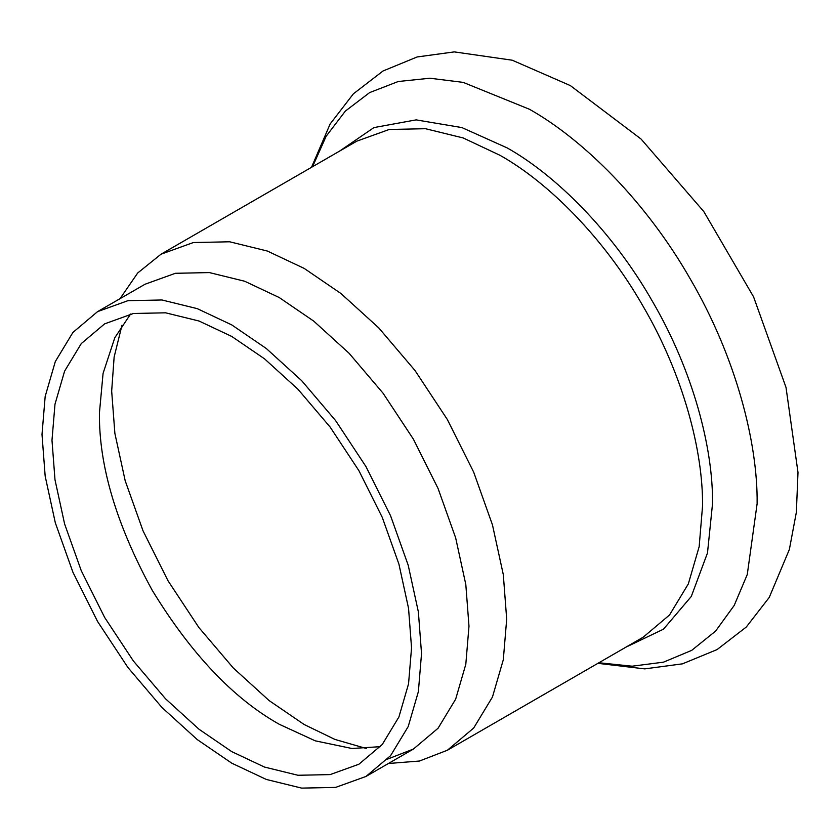 <?xml version="1.0" encoding="UTF-8"?>
<svg xmlns="http://www.w3.org/2000/svg" width="840" height="840" viewBox="0 0 840 840"><rect width="100%" height="100%" fill="white"/><g stroke="black" fill="none" stroke-linecap="round" stroke-linejoin="round"><path stroke-width="1.26" d="M130.599 314.024L114.797 337.754L103.079 373.359L99.435 412.86C98.816 465.486 116.361 524.548 152.082 590.048C190.953 653.73 233.331 698.471 279.206 724.248L315.231 740.827L351.939 748.493L380.383 746.666M231.767 751.632L199.059 729.278L165.596 698.849L133.392 660.996L104.643 617.442L81.291 570.759L64.606 523.95L54.989 479.756L51.986 440.244L54.989 404.208L64.606 371.123L81.291 343.57L104.643 323.852L133.392 313.488L165.596 312.816L199.059 321.027L231.767 336.452L264.484 358.796L297.948 389.225L330.141 427.088L358.89 470.642L382.242 517.325L398.927 564.134L408.544 608.328L411.548 647.84L408.544 683.875L398.927 716.961L382.242 744.513L358.89 764.232L330.141 774.596L297.948 775.268L264.484 767.057L231.767 751.632M231.767 763.172L197.243 739.578L161.921 707.458L127.922 667.496L97.587 621.516L72.933 572.25L55.325 522.827L45.171 476.185L42 434.48L45.171 396.438L55.325 361.515L72.933 332.43L97.587 311.619L127.922 300.678L161.921 299.975L197.243 308.637L231.767 324.912L266.301 348.506L301.623 380.625L335.612 420.588L365.957 466.568L390.6 515.833L408.209 565.247L418.373 611.898L421.533 653.604L418.373 691.646L408.209 726.569L390.6 755.654L365.957 776.465L335.612 787.405L301.623 788.109L266.301 779.447L231.767 763.172M387.566 759.108L413.395 749.07L438.05 728.259L455.658 699.185L465.812 664.262L468.983 626.21L465.812 584.514L455.658 537.863L438.05 488.45L413.395 439.173L383.05 393.194L349.062 353.241L313.74 321.121L279.206 297.528L244.681 281.243L209.359 272.58L175.371 273.294L145.026 284.235L97.587 311.619M388.385 763.508L419.475 761.029L447.374 750.246L473.676 728.049L492.461 697.011L503.307 659.747L506.688 619.154L503.307 574.644L492.461 524.864L473.676 472.132L447.374 419.559L414.992 370.493L378.725 327.852L341.03 293.58L304.185 268.401L267.33 251.034L229.646 241.784L193.368 242.54L160.986 254.216L137.708 272.99L120.015 298.673M122.01 325.164L114.135 357.031L111.668 391.083L114.88 433.388L125.181 480.721L143.041 530.849L168.053 580.828L198.839 627.48L233.321 668.01L269.147 700.602L304.185 724.532L334.908 739.421L366.44 748.534M598.92 662.75L632.111 666.204L663.495 662.162L691.708 650.36L715.565 631.134L734.223 605.399L747.275 574.497L757.124 503.685C757.859 442.439 735.725 356.78 690.428 279.237C645.918 201.233 582.803 139.23 529.399 109.242L463.144 82.373L429.86 78.225L398.244 81.511L369.663 92.568L345.334 111.101L326.151 136.259L312.543 166.719M625.863 647.199L663.505 629.171L691.278 596.474L707.49 552.962L712.53 503.685C713.192 448.445 693.221 371.165 652.355 301.214C612.202 230.853 555.272 174.919 507.098 147.872L461.906 127.586L416.126 119.879L373.916 127.586L339.486 151.168M447.374 750.246L643.23 637.172L669.533 614.975L688.317 583.937L699.163 546.672L702.545 506.069C703.185 451.616 683.508 375.449 643.23 306.485C603.645 237.122 547.523 181.986 500.042 155.327L463.187 137.959L425.502 128.709L389.225 129.465L356.843 141.141L160.986 254.216M365.957 776.465L413.395 749.07M311.514 167.317L330.141 123.984L353.367 93.839L383.019 70.99L417.155 56.963L454.293 51.891L512.232 60.207L570.36 85.596L641.088 139.062L703.825 211.596L753.575 296.846L786.009 387.397L798 472.458L796.351 512.306L789.369 549.476L769.251 597.408L746.277 627.039L717.066 649.582L682.458 663.841L644.731 668.881L597.901 663.337"/></g></svg>
